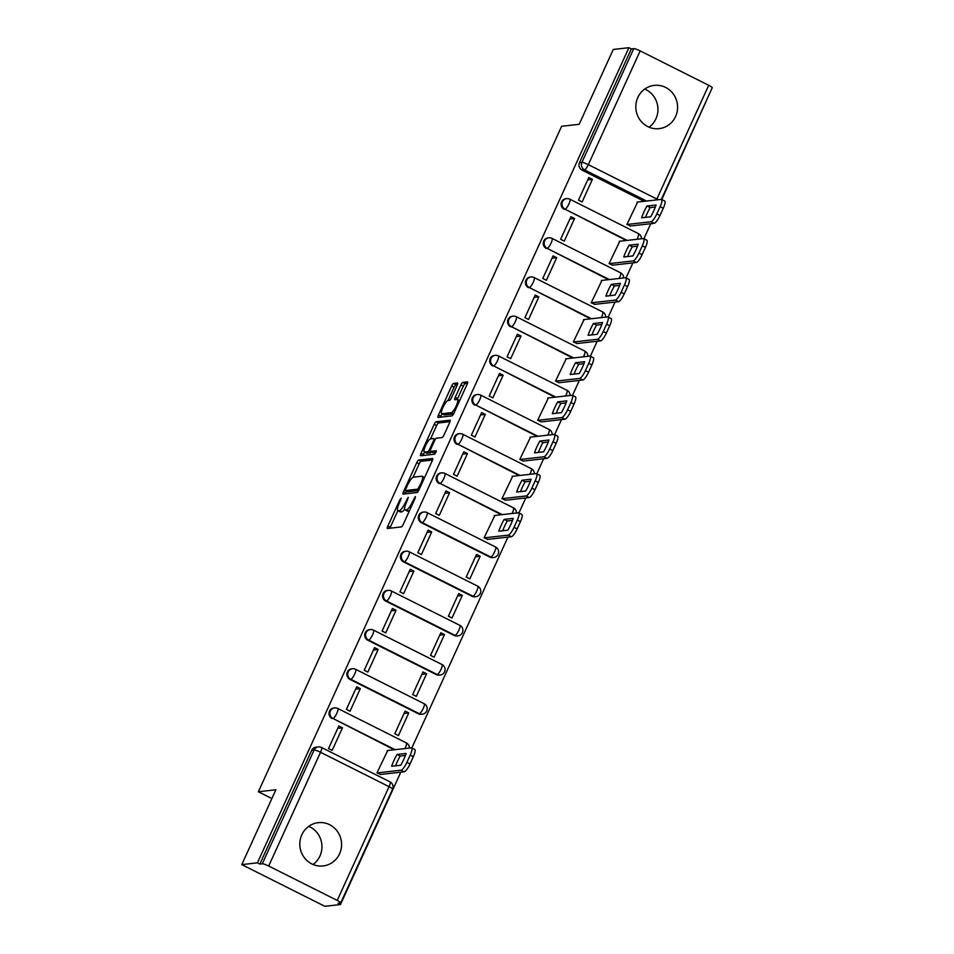 <?xml version="1.0" encoding="UTF-8"?>
<svg xmlns="http://www.w3.org/2000/svg" width="954" height="954" viewBox="0 0 954 954"><rect width="100%" height="100%" fill="white"/><g stroke="black" fill="none" stroke-linecap="round" stroke-linejoin="round"><path stroke-width="1.43" d="M404.627 509.269A8.765 2.111 -63.3 0 1 401.753 511.881L400.597 512.012A8.765 2.111 -63.3 0 1 400.263 511.952L397.842 510.748A8.765 2.111 -63.3 0 1 399.309 503.187L401.169 498.143L399.774 499.92L387.837 526.107A2.743 0.656 -63.3 0 0 387.384 528.468A2.743 0.656 -63.3 0 0 387.479 528.48L401.372 526.918A2.743 0.656 -63.3 0 0 403.268 524.366L415.193 498.179L415.443 496.509L412.569 501.685A8.765 2.111 -63.3 0 1 406.511 509.853L405.355 509.985A8.765 2.111 -63.3 0 1 405.021 509.937A8.765 2.111 -63.3 0 1 406.476 502.376L408.276 497.32L405.402 502.496A8.765 2.111 -63.3 0 1 399.332 510.664L398.176 510.795A8.765 2.111 -63.3 0 1 397.842 510.748L390.258 527.323A2.743 0.656 -63.3 0 0 389.9 528.218M637.809 97.535A21.775 20.881 83.6 0 0 639.74 119.56A21.775 20.881 83.6 0 0 659.142 128.647A21.775 20.881 83.6 0 0 675.587 116.495A21.775 20.881 83.6 0 0 673.667 94.482A21.775 20.881 83.6 0 0 654.253 85.383A21.775 20.881 83.6 0 0 637.809 97.535M644.725 89.068A21.775 20.881 -96.4 0 1 655.947 118.713A21.775 20.881 -96.4 0 1 649.03 127.18M301.81 834.833A21.775 20.881 83.6 0 0 303.73 856.847A21.775 20.881 83.6 0 0 323.144 865.946A21.775 20.881 83.6 0 0 339.588 853.794A21.775 20.881 83.6 0 0 337.668 831.769A21.775 20.881 83.6 0 0 318.254 822.67A21.775 20.881 83.6 0 0 301.81 834.833M308.726 826.367A21.775 20.881 -96.4 0 1 319.948 856.012A21.775 20.881 -96.4 0 1 313.031 864.479M421.358 522.697L489.891 557.1A5.581 5.354 83.6 0 0 492.813 557.625L493.671 557.53A5.581 5.354 -96.4 0 1 490.761 557.005L422.228 522.601A5.581 5.354 -96.4 0 1 423.886 512.036L423.016 512.131A5.581 5.354 83.6 0 0 421.358 522.697L422.228 522.601A5.581 1.336 116.7 0 0 426.08 517.402A5.581 1.336 116.7 0 0 427.01 512.596A5.581 5.581 0 0 0 423.886 512.036M403.506 561.882L472.039 596.274A5.581 5.354 83.6 0 0 474.949 596.799L475.819 596.703A5.581 5.354 -96.4 0 1 472.898 596.178L404.365 561.775A5.581 5.354 -96.4 0 1 406.034 551.209L405.164 551.305A5.581 5.354 83.6 0 0 403.506 561.882L404.365 561.775A5.581 1.336 116.7 0 0 408.229 556.576A5.581 1.336 116.7 0 0 409.159 551.77A5.581 5.581 0 0 0 406.034 551.209M385.654 601.056L454.187 635.447A5.581 5.354 83.6 0 0 457.097 635.972L457.968 635.877A5.581 5.354 -96.4 0 1 455.046 635.352L386.513 600.948A5.581 5.354 -96.4 0 1 388.183 590.383L387.312 590.478A5.581 5.354 83.6 0 0 385.654 601.056L386.513 600.948A5.581 1.336 116.7 0 0 390.377 595.749A5.581 1.336 116.7 0 0 391.307 590.943A5.581 5.581 0 0 0 388.183 590.383M367.803 640.229L436.336 674.621A5.581 5.354 83.6 0 0 439.245 675.146L440.116 675.05A5.581 5.354 -96.4 0 1 437.194 674.526L368.661 640.134A5.581 5.354 -96.4 0 1 370.331 629.557L369.46 629.652A5.581 5.354 83.6 0 0 367.803 640.229L368.661 640.134A5.581 1.336 116.7 0 0 372.525 634.935A5.581 1.336 116.7 0 0 373.455 630.117A5.581 5.581 0 0 0 370.331 629.557M349.951 679.403L418.484 713.807A5.581 5.354 83.6 0 0 421.394 714.331L422.264 714.224A5.581 5.354 -96.4 0 1 419.343 713.699L350.81 679.308A5.581 5.354 -96.4 0 1 352.467 668.73L351.609 668.837A5.581 5.354 83.6 0 0 349.951 679.403L350.81 679.308A5.581 1.336 116.7 0 0 354.673 674.108A5.581 1.336 116.7 0 0 355.603 669.291A5.581 5.581 0 0 0 352.467 668.73M457.133 385.368A2.743 0.656 -63.3 0 0 457.598 382.995A2.743 0.656 -63.3 0 0 457.491 382.983L453.591 383.425A2.743 0.656 -63.3 0 0 451.695 385.976L438.446 415.062A2.743 0.656 -63.3 0 0 437.981 417.423A2.743 0.656 -63.3 0 0 438.089 417.447L451.969 415.872A2.743 0.656 -63.3 0 0 453.865 413.32L467.126 384.235A2.743 0.656 -63.3 0 0 467.579 381.874A2.743 0.656 -63.3 0 0 467.472 381.862L462.773 382.387A2.743 0.656 -63.3 0 0 460.877 384.939L455.201 397.389A2.743 0.656 -63.3 0 0 454.748 399.75A2.743 0.656 -63.3 0 0 454.855 399.762L457.181 399.499A7.334 1.765 -63.3 0 1 457.467 399.547A7.334 1.765 -63.3 0 1 456 406.38A7.334 1.765 -63.3 0 1 451.17 412.688L442.036 413.726A7.334 1.765 -63.3 0 1 441.75 413.678A7.334 1.765 -63.3 0 1 443.216 406.845A7.334 1.765 -63.3 0 1 448.046 400.537L449.572 400.358A2.743 0.656 -63.3 0 0 451.457 397.806L457.133 385.368M268.694 866.029L337.227 900.433A5.581 0.835 -155.5 0 1 340.733 902.925A5.581 0.835 -155.5 0 1 340.495 903.044L338.062 903.319L340.483 904.535L324.849 906.3L241.779 864.61L275.885 789.769L258.367 791.748L561.632 126.286L579.161 124.306L613.267 49.465L628.901 47.7L257.425 862.845L259.846 864.062L262.278 863.775L314.116 750.023A5.581 5.354 -96.4 0 1 318.338 746.91L315.905 747.185A5.581 5.354 -96.4 0 0 311.684 750.297L314.116 750.023A5.581 0.835 -155.5 0 1 320.532 752.277L268.694 866.029A5.581 0.835 -155.5 0 0 262.278 863.775M241.779 864.61L257.425 862.845M418.651 460.078A2.743 0.656 -63.3 0 0 416.767 462.63L403.506 491.727A2.743 0.656 -63.3 0 0 403.053 494.089A2.743 0.656 -63.3 0 0 403.148 494.1L417.041 492.526A2.743 0.656 -63.3 0 0 418.937 489.974L432.186 460.889A2.743 0.656 -63.3 0 0 432.651 458.528A2.743 0.656 -63.3 0 0 432.544 458.516L418.651 460.078L421.084 461.295A2.743 0.656 -63.3 0 0 419.188 463.847L413.058 477.31M420.976 453.388L434.225 424.303A2.743 0.656 -63.3 0 1 436.121 421.751L450.014 420.189A2.743 0.656 -63.3 0 1 450.109 420.201A2.743 0.656 -63.3 0 1 449.656 422.562L443.98 435.012A2.743 0.656 -63.3 0 1 442.084 437.564L436.455 438.196A2.743 0.656 -63.3 0 0 434.559 440.748L430.803 449.012A2.743 0.656 -63.3 0 0 430.337 451.373A2.743 0.656 -63.3 0 0 430.445 451.385L436.383 450.741L434.738 454.176L420.619 455.773A2.743 0.656 -63.3 0 1 420.511 455.75A2.743 0.656 -63.3 0 1 420.976 453.388L423.397 454.605L424.53 452.113M644.177 201.318L582.035 170.122L584.468 169.848A5.581 5.354 -96.4 0 1 581.916 162.395L633.754 48.642A5.581 0.835 24.5 0 1 640.17 50.896L708.703 85.3A5.581 0.835 24.5 0 1 712.221 87.792L661.361 199.386M340.483 904.535L400.811 772.156M411.818 748.008L507.933 537.114M518.94 512.954L525.785 497.928M536.792 473.78L543.637 458.755M554.644 434.607L561.489 419.581M572.495 395.433L579.34 380.407M590.347 356.259L597.192 341.234M608.199 317.086L615.044 302.06M626.051 277.912L632.896 262.887M643.902 238.727L650.759 223.713M661.766 199.553L711.577 89.199M628.901 47.7L631.321 48.916L633.754 48.642M387.706 750.5L376.973 772.883L380.729 774.421M342.474 727.795L338.837 725.97L328.534 748.58L332.171 750.393L342.474 727.795L337.764 728.331M360.326 688.621L356.689 686.797L346.397 709.394L350.023 711.219L360.326 688.621L355.615 689.158M408.753 712.936L405.128 711.112L394.825 733.709L398.462 735.534L408.753 712.936L404.055 713.461M378.178 649.447L374.54 647.623L364.249 670.221L367.874 672.045L378.178 649.447L373.467 649.984M426.605 673.762L422.98 671.938L412.677 694.536L416.314 696.36L426.605 673.762L421.906 674.287M396.029 610.274L392.404 608.449L382.101 631.047L385.726 632.872L396.029 610.274L391.331 610.798M444.469 634.589L440.831 632.764L430.528 655.362L434.165 657.187L444.469 634.589L439.758 635.114M413.881 571.1L410.256 569.276L399.953 591.874L403.59 593.698L413.881 571.1L409.183 571.625M462.32 595.403L458.683 593.591L448.38 616.189L452.017 618.013L462.32 595.403L457.61 595.94M431.733 531.927L428.107 530.102L417.804 552.7L421.441 554.524L431.733 531.927L427.034 532.451M480.172 556.23L476.535 554.405L466.232 577.015L469.869 578.839L480.172 556.23L475.462 556.766M449.584 492.753L445.959 490.928L435.656 513.526L439.293 515.351L449.584 492.753L444.886 493.278M494.828 515.458L484.095 537.841L487.852 539.38M467.448 453.567L463.811 451.755L453.508 474.353L457.145 476.177L467.448 453.567L462.738 454.104M512.68 476.284L501.947 498.656L505.703 500.206M485.3 414.394L481.663 412.569L471.359 435.179L474.997 437.004L485.3 414.394L480.589 414.93M530.531 437.099L519.799 459.482L523.555 461.032M503.152 375.22L499.514 373.396L489.211 396.005L492.848 397.818L503.152 375.22L498.441 375.757M548.383 397.925L537.651 420.309L541.407 421.847M521.003 336.046L517.366 334.222L507.075 356.82L510.7 358.644L521.003 336.046L516.293 336.583M566.235 358.752L555.502 381.135L559.259 382.673M538.855 296.873L535.218 295.048L524.927 317.646L528.552 319.471L538.855 296.873L534.145 297.409M584.087 319.578L573.354 341.961L577.122 343.5M556.707 257.699L553.082 255.875L542.778 278.473L546.403 280.297L556.707 257.699L552.008 258.224M601.95 280.404L591.206 302.788L594.974 304.326M574.558 218.526L570.933 216.701L560.63 239.299L564.267 241.123L574.558 218.526L569.86 219.05M619.802 241.231L609.057 263.614L612.826 265.152M592.41 179.352L588.785 177.527L578.482 200.125L582.119 201.95L592.41 179.352L587.712 179.877M637.654 202.057L626.909 224.44L630.677 225.979M626.325 240.491L565.042 209.2A5.581 5.354 -96.4 0 1 566.712 198.635L565.841 198.73A5.581 5.354 83.6 0 0 564.184 209.308M608.473 279.665L547.191 248.374A5.581 5.354 -96.4 0 1 548.86 237.808L547.99 237.904A5.581 5.354 83.6 0 0 546.332 248.481M590.609 318.839L529.339 287.559A5.581 5.354 -96.4 0 1 531.008 276.982L530.138 277.077A5.581 5.354 83.6 0 0 528.48 287.655M572.758 358.012L511.487 326.733A5.581 5.354 -96.4 0 1 513.145 316.156L512.286 316.263A5.581 5.354 83.6 0 0 510.628 326.828M554.906 397.198L493.635 365.907A5.581 5.354 -96.4 0 1 495.293 355.329L494.434 355.437A5.581 5.354 83.6 0 0 492.765 366.002M537.054 436.372L475.784 405.08A5.581 5.354 -96.4 0 1 477.441 394.515L476.583 394.61A5.581 5.354 83.6 0 0 474.913 405.176M519.203 475.545L457.932 444.254A5.581 5.354 -96.4 0 1 459.589 433.688L458.731 433.784A5.581 5.354 83.6 0 0 457.061 444.349M501.351 514.719L440.08 483.428A5.581 5.354 -96.4 0 1 441.738 472.862L440.879 472.957A5.581 5.354 83.6 0 0 439.21 483.523M394.229 749.772L332.958 718.481A5.581 5.354 -96.4 0 1 334.615 707.904L333.757 708.011A5.581 5.354 83.6 0 0 332.087 718.577M258.367 791.748L271.89 798.546M631.321 48.916L579.483 162.669A5.581 5.354 83.6 0 0 582.035 170.122M259.846 864.062L311.684 750.297M405.021 509.937L407.441 511.153A8.765 2.111 -63.3 0 0 407.775 511.201L405.355 509.985M409.397 510.915A8.765 2.111 -63.3 0 1 408.932 511.07L407.775 511.201M432.544 460.007L421.084 461.295M406.738 491.167L405.927 492.932A2.743 0.656 -63.3 0 0 405.569 493.826M405.82 488.889L405.581 490.559L417.757 489.175L420.714 483.821A8.765 2.111 -63.3 0 0 422.181 476.261A8.765 2.111 -63.3 0 0 421.847 476.213L413.511 477.143A8.765 2.111 -63.3 0 0 407.453 485.312L405.82 488.889M407.871 491.704L405.581 490.559M418.639 490.571L408.002 491.763M424.625 477.489A8.765 2.111 -63.3 0 0 424.602 477.477L422.181 476.261M430.564 438.864L436.646 425.52L434.225 424.303M450.014 421.68L438.542 422.968A2.743 0.656 -63.3 0 0 436.646 425.52M432.687 452.506A2.743 0.656 -63.3 0 0 432.758 452.59A2.743 0.656 -63.3 0 0 432.866 452.601L436.133 452.232M430.612 438.864A7.334 1.765 -63.3 0 0 425.782 445.172A7.334 1.765 -63.3 0 0 424.327 452.005A7.334 1.765 -63.3 0 0 424.602 452.053L427.821 451.683A2.743 0.656 -63.3 0 0 429.717 449.131L433.486 440.879A2.743 0.656 -63.3 0 0 433.939 438.518A2.743 0.656 -63.3 0 0 433.831 438.494L430.612 438.864M424.327 452.005L426.748 453.222A7.334 1.765 -63.3 0 0 427.022 453.257L424.602 452.053M431.303 451.85A2.743 0.656 -63.3 0 1 430.242 452.9L427.022 453.257M423.397 454.605A2.743 0.656 -63.3 0 0 423.039 455.499M441.75 413.678L444.17 414.895A7.334 1.765 -63.3 0 0 444.457 414.942L442.036 413.726M451.17 412.688L453.579 413.905L444.457 414.942M467.484 383.341L465.194 383.603A2.743 0.656 -63.3 0 0 463.298 386.155L457.622 398.605A2.743 0.656 -63.3 0 0 457.264 399.499M441.988 413.797L440.867 416.278A2.743 0.656 -63.3 0 0 440.509 417.172M457.491 384.474L456.012 384.641A2.743 0.656 -63.3 0 0 454.116 387.193L448.034 400.537M391.665 766.253L400.763 765.227A17.446 4.186 -63.3 0 0 406.142 753.421L397.043 754.447A17.446 4.186 -63.3 0 0 391.665 766.253M377.021 772.907L401.085 770.188A8.371 2.015 -63.3 0 0 406.869 762.389L410.196 755.115A8.371 2.015 -63.3 0 0 411.591 747.888A8.371 2.015 -63.3 0 0 411.269 747.841L387.145 750.571M395.528 765.812A17.446 4.186 -63.3 0 1 400.191 756.033L405.426 755.437M411.591 747.888L414.74 749.474A8.371 2.015 116.7 0 1 413.344 756.689L410.017 763.975A8.371 2.015 116.7 0 1 404.234 771.774L401.085 770.188M380.169 774.493L404.234 771.774M400.191 756.033L397.043 754.447M498.787 531.199L507.886 530.174A17.446 4.186 -63.3 0 0 513.264 518.368L504.165 519.405A17.446 4.186 -63.3 0 0 498.787 531.199M484.143 537.865L508.196 535.146A8.371 2.015 -63.3 0 0 513.991 527.347L517.306 520.061A8.371 2.015 -63.3 0 0 518.714 512.847A8.371 2.015 -63.3 0 0 518.38 512.787L494.267 515.518M502.651 530.77A17.446 4.186 -63.3 0 1 507.313 520.979L512.548 520.395M518.714 512.847L521.862 514.421A8.371 2.015 116.7 0 1 520.455 521.635L517.14 528.921A8.371 2.015 116.7 0 1 511.344 536.72L508.196 535.146M487.291 539.439L511.344 536.72M507.313 520.979L504.165 519.405M516.639 492.025L525.737 491A17.446 4.186 -63.3 0 0 531.116 479.194L522.017 480.232A17.446 4.186 -63.3 0 0 516.639 492.025M501.995 498.68L526.048 495.973A8.371 2.015 -63.3 0 0 531.843 488.162L535.158 480.888A8.371 2.015 -63.3 0 0 536.565 473.673A8.371 2.015 -63.3 0 0 536.243 473.613L512.119 476.344M520.502 491.596A17.446 4.186 -63.3 0 1 525.165 481.806L530.4 481.221M536.565 473.673L539.714 475.247A8.371 2.015 116.7 0 1 538.306 482.462L534.991 489.748A8.371 2.015 116.7 0 1 529.196 497.547L526.048 495.973M505.143 500.266L529.196 497.547M525.165 481.806L522.017 480.232M534.49 452.852L543.589 451.826A17.446 4.186 -63.3 0 0 548.967 440.021L539.869 441.046A17.446 4.186 -63.3 0 0 534.49 452.852M519.847 459.506L543.911 456.787A8.371 2.015 -63.3 0 0 549.695 448.988L553.022 441.714A8.371 2.015 -63.3 0 0 554.417 434.487A8.371 2.015 -63.3 0 0 554.095 434.44L529.971 437.171M538.354 452.423A17.446 4.186 -63.3 0 1 543.017 442.632L548.252 442.036M554.417 434.487L557.565 436.073A8.371 2.015 116.7 0 1 556.158 443.288L552.843 450.574A8.371 2.015 116.7 0 1 547.059 458.373L543.911 456.787M522.995 461.092L547.059 458.373M543.017 442.632L539.869 441.046M552.342 413.678L561.441 412.653A17.446 4.186 -63.3 0 0 566.819 400.847L557.72 401.872A17.446 4.186 -63.3 0 0 552.342 413.678M537.698 420.332L561.763 417.613A8.371 2.015 -63.3 0 0 567.547 409.815L570.874 402.54A8.371 2.015 -63.3 0 0 572.269 395.314A8.371 2.015 -63.3 0 0 571.947 395.266L547.823 397.997M556.206 413.237A17.446 4.186 -63.3 0 1 560.869 403.459L566.104 402.862M572.269 395.314L575.417 396.9A8.371 2.015 116.7 0 1 574.022 404.114L570.695 411.401A8.371 2.015 116.7 0 1 564.911 419.2L561.763 417.613M540.846 421.918L564.911 419.2M560.869 403.459L557.72 401.872M570.194 374.505L579.293 373.479A17.446 4.186 -63.3 0 0 584.671 361.673L575.572 362.699A17.446 4.186 -63.3 0 0 570.194 374.505M555.55 381.159L579.615 378.44A8.371 2.015 -63.3 0 0 585.398 370.641L588.725 363.355A8.371 2.015 -63.3 0 0 590.121 356.14A8.371 2.015 -63.3 0 0 589.799 356.092L565.674 358.823M574.069 374.063A17.446 4.186 -63.3 0 1 578.72 364.285L583.955 363.689M590.121 356.14L593.269 357.726A8.371 2.015 116.7 0 1 591.874 364.941L588.546 372.227A8.371 2.015 116.7 0 1 582.763 380.026L579.615 378.44M558.698 382.745L582.763 380.026M578.72 364.285L575.572 362.699M588.046 335.331L597.156 334.305A17.446 4.186 -63.3 0 0 602.534 322.5L593.424 323.525A17.446 4.186 -63.3 0 0 588.046 335.331M573.402 341.985L597.466 339.266A8.371 2.015 -63.3 0 0 603.262 331.467L606.577 324.181A8.371 2.015 -63.3 0 0 607.972 316.966A8.371 2.015 -63.3 0 0 607.65 316.919L583.526 319.638M591.921 334.89A17.446 4.186 -63.3 0 1 596.572 325.111L601.807 324.515M607.972 316.966L611.12 318.553A8.371 2.015 116.7 0 1 609.725 325.767L606.41 333.053A8.371 2.015 116.7 0 1 600.615 340.852L597.466 339.266M576.55 343.571L600.615 340.852M596.572 325.111L593.424 323.525M605.897 296.157L615.008 295.132A17.446 4.186 -63.3 0 0 620.386 283.326L611.275 284.352A17.446 4.186 -63.3 0 0 605.897 296.157M591.253 302.812L615.318 300.093A8.371 2.015 -63.3 0 0 621.114 292.294L624.429 285.007A8.371 2.015 -63.3 0 0 625.824 277.793A8.371 2.015 -63.3 0 0 625.502 277.745L601.378 280.464M609.773 295.716A17.446 4.186 -63.3 0 1 614.424 285.938L619.659 285.341M625.824 277.793L628.972 279.367A8.371 2.015 116.7 0 1 627.577 286.594L624.262 293.868A8.371 2.015 116.7 0 1 618.466 301.679L615.318 300.093M594.402 304.386L618.466 301.679M614.424 285.938L611.275 284.352M623.761 256.984L632.86 255.946A17.446 4.186 -63.3 0 0 638.238 244.152L629.139 245.178A17.446 4.186 -63.3 0 0 623.761 256.984M609.105 263.638L633.17 260.919A8.371 2.015 -63.3 0 0 638.965 253.12L642.28 245.834A8.371 2.015 -63.3 0 0 643.676 238.619A8.371 2.015 -63.3 0 0 643.354 238.572L619.229 241.29M627.625 256.543A17.446 4.186 -63.3 0 1 632.287 246.752L637.51 246.168M643.676 238.619L646.824 240.193A8.371 2.015 116.7 0 1 645.429 247.42L642.114 254.694A8.371 2.015 116.7 0 1 636.318 262.493L633.17 260.919M612.253 265.212L636.318 262.493M632.287 246.752L629.139 245.178M641.613 217.81L650.711 216.773A17.446 4.186 -63.3 0 0 656.09 204.979L646.991 206.004A17.446 4.186 -63.3 0 0 641.613 217.81M626.969 224.464L651.022 221.745A8.371 2.015 -63.3 0 0 656.817 213.946L660.132 206.66A8.371 2.015 -63.3 0 0 661.539 199.446A8.371 2.015 -63.3 0 0 661.205 199.398L637.081 202.117M645.476 217.369A17.446 4.186 -63.3 0 1 650.139 207.578L655.374 206.994M661.539 199.446L664.688 201.02A8.371 2.015 116.7 0 1 663.28 208.246L659.965 215.521A8.371 2.015 116.7 0 1 654.17 223.319L651.022 221.745M630.117 226.038L654.17 223.319M650.139 207.578L646.991 206.004M400.608 500.337L399.774 499.92M414.954 498.715L414.119 498.298M407.775 499.526L406.941 499.109M489.891 557.1L490.761 557.005A5.581 1.336 -63.3 0 0 494.613 551.806A5.581 1.336 116.7 0 0 495.543 546.988A5.581 1.336 116.7 0 0 495.329 546.964M472.039 596.274L472.898 596.178A5.581 1.336 -63.3 0 0 476.761 590.979A5.581 1.336 116.7 0 0 477.692 586.161A5.581 1.336 116.7 0 0 477.477 586.138M454.187 635.447L455.046 635.352A5.581 1.336 -63.3 0 0 458.91 630.153A5.581 1.336 116.7 0 0 459.84 625.347A5.581 1.336 116.7 0 0 459.625 625.311M436.336 674.621L437.194 674.526A5.581 1.336 -63.3 0 0 441.058 669.326A5.581 1.336 116.7 0 0 441.988 664.521A5.581 1.336 116.7 0 0 441.774 664.485M418.484 713.807L419.343 713.699A5.581 1.336 -63.3 0 0 423.206 708.5A5.581 1.336 116.7 0 0 424.136 703.694A5.581 1.336 116.7 0 0 423.922 703.658M646.609 201.044L584.468 169.848A5.581 1.336 116.7 0 0 588.332 164.648L656.865 199.052L708.703 85.3M640.17 50.896L588.332 164.648A5.581 0.835 -155.5 0 0 581.916 162.395L579.483 162.669M337.227 900.433L389.065 786.68L320.532 752.277A5.581 1.336 -63.3 0 0 321.474 747.459A5.581 5.581 0 0 0 318.338 746.91M627.183 240.396L565.042 209.2A5.581 1.336 116.7 0 0 568.906 204.001A5.581 1.336 116.7 0 0 569.836 199.195A5.581 5.581 0 0 0 566.712 198.635M609.332 279.57L547.191 248.374A5.581 1.336 116.7 0 0 551.054 243.175A5.581 1.336 116.7 0 0 551.984 238.369A5.581 5.581 0 0 0 548.86 237.808M591.48 318.743L529.339 287.559A5.581 1.336 116.7 0 0 533.203 282.36A5.581 1.336 116.7 0 0 534.133 277.542A5.581 5.581 0 0 0 531.008 276.982M573.628 357.917L511.487 326.733A5.581 1.336 116.7 0 0 515.351 321.534A5.581 1.336 116.7 0 0 516.281 316.716A5.581 5.581 0 0 0 513.145 316.156M555.777 397.091L493.635 365.907A5.581 1.336 116.7 0 0 497.499 360.707A5.581 1.336 116.7 0 0 498.429 355.89A5.581 5.581 0 0 0 495.293 355.329M537.925 436.264L475.784 405.08A5.581 1.336 116.7 0 0 479.647 399.881A5.581 1.336 116.7 0 0 480.577 395.063A5.581 5.581 0 0 0 477.441 394.515M520.073 475.45L457.932 444.254A5.581 1.336 116.7 0 0 461.784 439.055A5.581 1.336 116.7 0 0 462.726 434.237A5.581 5.581 0 0 0 459.589 433.688M502.209 514.623L440.08 483.428A5.581 1.336 116.7 0 0 443.932 478.228A5.581 1.336 116.7 0 0 444.874 473.422A5.581 5.581 0 0 0 441.738 472.862M395.099 749.665L332.958 718.481A5.581 1.336 116.7 0 0 336.822 713.282A5.581 1.336 116.7 0 0 337.752 708.464A5.581 5.581 0 0 0 334.615 707.904M337.537 708.428A5.581 1.336 116.7 0 1 337.752 708.464L406.285 742.868A5.581 1.336 116.7 0 1 405.355 747.674A5.581 1.336 -63.3 0 1 404.925 748.556M406.07 742.832A5.581 1.336 116.7 0 1 406.285 742.868A5.581 5.581 0 0 1 409.361 748.055M355.389 669.255A5.581 1.336 116.7 0 1 355.603 669.291L424.136 703.694A5.581 5.581 0 0 1 422.264 714.224M373.241 630.081A5.581 1.336 116.7 0 1 373.455 630.117L441.988 664.521A5.581 5.581 0 0 1 440.116 675.05M391.092 590.908A5.581 1.336 116.7 0 1 391.307 590.943L459.84 625.347A5.581 5.581 0 0 1 457.968 635.877M408.944 551.734A5.581 1.336 116.7 0 1 409.159 551.77L477.692 586.161A5.581 5.581 0 0 1 475.819 596.703M426.796 512.56A5.581 1.336 116.7 0 1 427.01 512.596L495.543 546.988A5.581 5.581 0 0 1 493.671 557.53M444.659 473.387A5.581 1.336 116.7 0 1 444.874 473.422L513.407 507.814A5.581 1.336 116.7 0 1 512.465 512.632A5.581 1.336 -63.3 0 1 512.048 513.514M513.192 507.778A5.581 1.336 116.7 0 1 513.407 507.814A5.581 5.581 0 0 1 516.472 513.013M462.511 434.213A5.581 1.336 116.7 0 1 462.726 434.237L531.259 468.641A5.581 1.336 116.7 0 1 530.317 473.458A5.581 1.336 -63.3 0 1 529.899 474.329M531.044 468.605A5.581 1.336 116.7 0 1 531.259 468.641A5.581 5.581 0 0 1 534.335 473.828M480.363 395.039A5.581 1.336 116.7 0 1 480.577 395.063L549.11 429.467A5.581 1.336 116.7 0 1 548.18 434.285A5.581 1.336 -63.3 0 1 547.751 435.155M548.896 429.431A5.581 1.336 116.7 0 1 549.11 429.467A5.581 5.581 0 0 1 552.187 434.654M498.215 355.854A5.581 1.336 116.7 0 1 498.429 355.89L566.962 390.293A5.581 1.336 116.7 0 1 566.032 395.099A5.581 1.336 -63.3 0 1 565.603 395.982M566.748 390.258A5.581 1.336 116.7 0 1 566.962 390.293A5.581 5.581 0 0 1 570.039 395.481M516.066 316.68A5.581 1.336 116.7 0 1 516.281 316.716L584.814 351.12A5.581 1.336 116.7 0 1 583.884 355.925A5.581 1.336 -63.3 0 1 583.454 356.808M584.599 351.084A5.581 1.336 116.7 0 1 584.814 351.12A5.581 5.581 0 0 1 587.891 356.307M533.918 277.507A5.581 1.336 116.7 0 1 534.133 277.542L602.666 311.946A5.581 1.336 116.7 0 1 601.736 316.752A5.581 1.336 -63.3 0 1 601.306 317.634M602.451 311.91A5.581 1.336 116.7 0 1 602.666 311.946A5.581 5.581 0 0 1 605.742 317.133M551.77 238.333A5.581 1.336 116.7 0 1 551.984 238.369L620.517 272.772A5.581 1.336 116.7 0 1 619.587 277.578A5.581 1.336 -63.3 0 1 619.158 278.461M620.303 272.737A5.581 1.336 116.7 0 1 620.517 272.772A5.581 5.581 0 0 1 623.594 277.96M569.621 199.159A5.581 1.336 116.7 0 1 569.836 199.195L638.369 233.587A5.581 1.336 116.7 0 1 637.439 238.405A5.581 1.336 -63.3 0 1 637.022 239.287M638.154 233.563A5.581 1.336 116.7 0 1 638.369 233.587A5.581 5.581 0 0 1 641.446 238.786M658.153 199.744A5.581 0.835 24.5 0 0 656.865 199.052A5.581 1.336 116.7 0 1 656.447 199.935M390.007 781.863A5.581 1.336 -63.3 0 1 389.065 786.68A5.581 0.835 24.5 0 1 392.583 789.173A5.581 5.581 0 0 0 390.007 781.863L321.474 747.459M400.597 512.012L398.176 510.795M401.753 511.881L399.332 510.664M406.237 502.913L405.402 502.496M408.932 511.07L406.511 509.853M413.404 502.102L412.569 501.685M390.258 527.323L387.837 526.107M405.927 492.932L403.506 491.727M419.188 463.847L416.767 462.63M419.009 489.807L417.757 489.175M419.927 487.804L419.092 487.387M421.549 484.238L420.714 483.821M438.542 422.968L436.121 421.751M432.866 452.601L430.445 451.385M430.242 452.9L427.821 451.683M430.564 449.561L429.717 449.131M434.32 441.297L433.486 440.879M457.622 398.605L455.201 397.389M463.298 386.155L460.877 384.939M465.194 383.603L462.773 382.387M440.867 416.278L438.446 415.062M454.116 387.193L451.695 385.976M456.012 384.641L453.591 383.425M413.344 756.689L410.196 755.115M410.017 763.975L406.869 762.389M520.455 521.635L517.306 520.061M517.14 528.921L513.991 527.347M538.306 482.462L535.158 480.888M534.991 489.748L531.843 488.162M556.158 443.288L553.022 441.714M552.843 450.574L549.695 448.988M574.022 404.114L570.874 402.54M570.695 411.401L567.547 409.815M591.874 364.941L588.725 363.355M588.546 372.227L585.398 370.641M609.725 325.767L606.577 324.181M606.41 333.053L603.262 331.467M627.577 286.594L624.429 285.007M624.262 293.868L621.114 292.294M645.429 247.42L642.28 245.834M642.114 254.694L638.965 253.12M663.28 208.246L660.132 206.66M659.965 215.521L656.817 213.946M340.733 902.925L392.583 789.173M407.918 491.763L405.498 490.547M432.758 452.59L430.337 451.373M459.649 400.644L457.467 399.547"/></g></svg>
